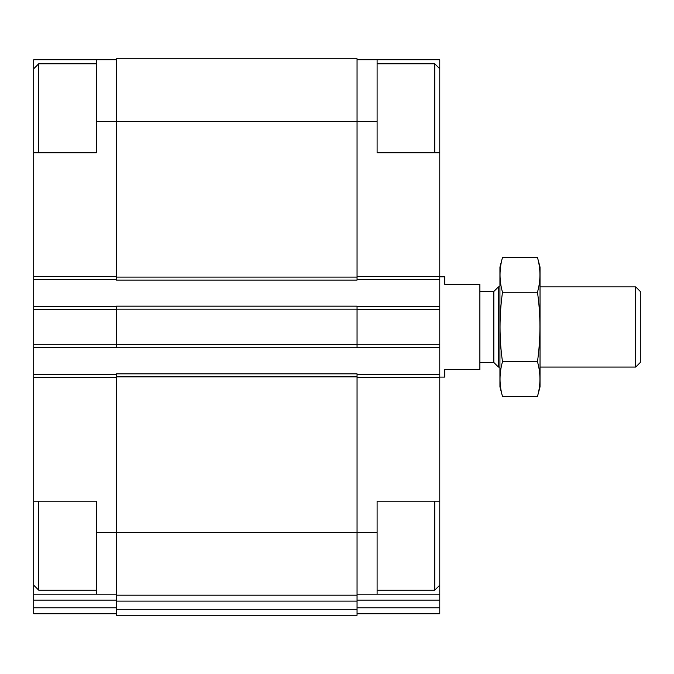 <?xml version="1.0" encoding="UTF-8"?>
<svg xmlns="http://www.w3.org/2000/svg" width="674" height="674" viewBox="0 0 674 674"><rect width="100%" height="100%" fill="white"/><g stroke="black" fill="none" stroke-linecap="round" stroke-linejoin="round"><path stroke-width="1.01" d="M33.7 152.762L33.7 59.767L96.365 59.767L96.365 152.762L33.7 152.762L33.7 501.186L96.365 501.186L96.365 532.519L116.417 532.519L116.417 373.851L357.052 373.851L357.052 532.519L377.103 532.519L377.103 501.186L439.768 501.186L439.768 152.762L377.103 152.762L377.103 59.767L439.768 59.767L439.768 68.79L434.755 63.777L377.103 63.777M439.768 501.186L439.768 594.182L357.052 594.182M33.7 501.186L33.7 594.182L116.417 594.182M377.103 532.519L377.103 594.182M357.052 59.767L377.103 59.767M357.052 600.121L439.768 600.121L439.768 594.182M439.768 600.121L439.768 613.728L357.052 613.728M96.365 121.43L357.052 121.43L357.052 58.764L116.417 58.764L116.417 280.098L357.052 280.098L357.052 121.43L377.103 121.43M116.417 344.768L116.417 347.776L357.052 347.776L357.052 306.164L116.417 306.164L116.417 344.768L357.052 344.768M357.052 374.348L439.768 374.348M357.052 279.6L439.768 279.6M357.052 306.67L439.768 306.67M357.052 347.279L439.768 347.279M357.052 532.519L357.052 595.184L116.417 595.184L116.417 532.519L357.052 532.519M116.417 601.124L357.052 601.124L357.052 615.236L116.417 615.236L116.417 595.184M357.052 601.124L357.052 595.184M33.7 374.348L116.417 374.348M96.365 532.519L96.365 594.182M116.417 613.728L33.7 613.728L33.7 594.182M96.365 59.767L116.417 59.767M33.7 279.6L116.417 279.6M33.7 306.67L116.417 306.67M33.7 347.279L116.417 347.279M439.768 152.762L439.768 68.79M434.755 152.762L434.755 63.777M439.768 585.158L434.755 590.171L434.755 501.186M38.713 152.762L38.713 63.777L96.365 63.777M96.365 590.171L38.713 590.171L38.713 501.186M439.768 377.103L444.781 377.103L444.781 369.588L479.88 369.588L479.88 284.361L444.781 284.361L444.781 276.846L439.768 276.846M635.692 286.871L635.692 367.077L640.3 362.469L640.3 291.48L635.692 286.871L540.034 286.871M499.931 367.077L498.448 367.077L498.448 286.871L499.931 286.871M498.448 367.077L493.831 362.469L493.831 291.48L498.448 286.871M537.473 396.438L540.034 386.884L540.034 267.064L537.473 257.51C540.759 269.086 540.759 280.662 537.473 292.238C540.75 315.103 540.75 338.255 537.473 361.702C540.759 373.286 540.759 384.862 537.473 396.438L502.492 396.438C499.207 384.862 499.207 373.286 502.492 361.702C499.215 338.845 499.215 315.693 502.492 292.238C499.207 280.662 499.207 269.086 502.492 257.51L537.473 257.51M537.473 292.238L502.492 292.238M537.473 361.702L502.492 361.702M502.492 396.438L499.931 386.884L499.931 267.064L502.492 257.51M357.052 377.356L439.768 377.356M357.052 276.593L439.768 276.593M357.052 607.788L439.768 607.788M357.052 309.678L439.768 309.678M357.052 344.271L439.768 344.271M116.417 376.859L357.052 376.859M116.417 609.288L357.052 609.288M116.417 277.09L357.052 277.09M116.417 309.181L357.052 309.181M33.7 377.356L116.417 377.356M33.7 600.121L116.417 600.121M33.7 607.788L116.417 607.788M33.7 276.593L116.417 276.593M33.7 309.678L116.417 309.678M33.7 344.271L116.417 344.271M434.755 590.171L377.103 590.171M33.7 68.79L38.713 63.777M33.7 585.158L38.713 590.171M635.692 367.077L540.034 367.077M493.831 291.48L479.88 291.48M493.831 362.469L479.88 362.469"/></g></svg>
